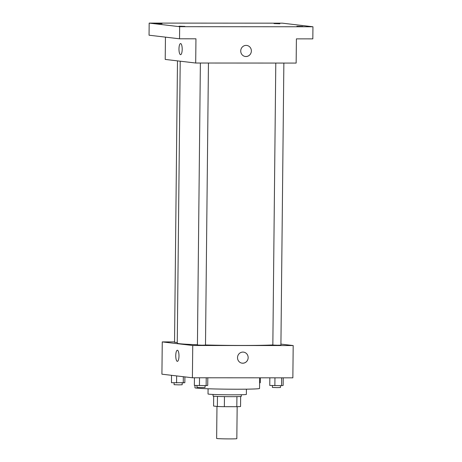 <?xml version="1.0" encoding="UTF-8"?>
<svg xmlns="http://www.w3.org/2000/svg" width="462" height="462" viewBox="0 0 462 462"><rect width="100%" height="100%" fill="white"/><g stroke="black" fill="none" stroke-linecap="round" stroke-linejoin="round"><path stroke-width="0.69" d="M216.973 406.445L216.638 438.455A10.095 0.329 0.6 0 0 217.071 438.553A10.095 0.329 0.6 0 0 228.211 438.9A10.095 0.329 0.6 0 0 236.827 438.663L237.162 406.687M236.925 396.621L236.815 406.693A13.75 0.45 0.6 0 0 240.552 406.508L240.656 396.465M236.815 406.693L224.359 406.687A13.75 0.45 0.6 0 1 217.371 406.491L213.588 406.046L213.692 396.182M224.463 396.61L224.359 406.687M217.475 396.419L217.371 406.491M241.326 394.739L241.308 396.338A14.131 0.462 -179.4 0 1 231.277 396.673A14.131 0.462 -179.4 0 1 213.046 396.038L213.063 394.444M246.431 389.166L246.373 394.369A19.179 0.624 -179.4 0 1 232.767 394.825A19.179 0.624 -179.4 0 1 208.021 393.971L208.073 388.761M259.673 377.818L259.557 388.455A32.3 1.051 -179.4 0 1 236.636 389.223A32.3 1.051 -179.4 0 1 194.958 387.78L194.987 385.429M280.925 344.109L293.191 345.553L292.856 377.835L192.4 377.777L161.919 374.185L162.26 341.903L174.544 341.909M293.191 345.553L192.741 345.495L192.4 377.777M237.526 357.628A5.55 5.307 -83.3 0 1 243.491 352.119A5.55 5.307 -83.3 0 1 248.111 358.252A5.55 5.307 -83.3 0 1 237.526 357.628M180.209 61.198L177.258 343.197A50.474 1.646 0.6 0 0 179.429 343.699A50.474 1.646 0.6 0 0 197.424 344.727M205.498 344.97A50.474 1.646 0.6 0 0 272.84 344.935M192.741 345.495L162.26 341.903M275.791 63.069L272.84 345.056L277.466 345.235L280.913 345.143L283.864 63.069M200.375 63.023L197.424 345.016L202.05 345.189L205.498 345.097L208.449 63.028M177.264 342.469L174.538 342.313L177.483 60.874M177.431 350.26A5.55 1.611 90 0 1 178.985 355.902A5.55 1.611 90 0 1 177.368 361.359A5.55 1.611 90 0 1 175.756 355.804A5.55 1.611 90 0 1 177.373 350.254A5.55 1.611 90 0 1 177.431 350.26M177.368 361.359A5.55 1.611 90 0 1 175.762 355.804A5.55 1.611 90 0 1 177.373 350.254M243.491 352.119A5.55 5.307 -83.3 0 1 248.111 358.252A5.55 5.307 -83.3 0 1 242.186 363.144M312.953 26.767L179.66 26.692L149.174 23.1L282.467 23.175L312.953 26.767L312.826 38.877L296.402 38.866L296.148 63.08L195.697 63.023L165.217 59.425L165.448 37.139M179.66 26.692L179.533 38.796L149.047 35.204L149.174 23.1M195.697 63.023L195.952 38.808L179.533 38.796M240.737 50.941A5.55 5.307 -83.3 0 1 246.702 45.432A5.55 5.307 -83.3 0 1 251.322 51.565A5.55 5.307 -83.3 0 1 240.737 50.941M180.642 43.567A5.55 1.611 90 0 1 182.195 49.215A5.55 1.611 90 0 1 180.578 54.672A5.55 1.611 90 0 1 178.973 49.116A5.55 1.611 90 0 1 180.584 43.567A5.55 1.611 90 0 1 180.642 43.567M180.584 54.672A5.55 1.611 90 0 1 178.973 49.116A5.55 1.611 90 0 1 180.59 43.567M246.702 45.432A5.55 5.307 -83.3 0 1 251.322 51.565A5.55 5.307 -83.3 0 1 245.403 56.456M279.857 23.776L273.995 23.574L279.857 23.776M162.023 23.706L156.162 23.504L162.023 23.706M184.904 26.403L179.042 26.201L184.904 26.403M302.743 26.473L296.881 26.27L302.743 26.473M184.904 376.894L184.846 382.715L171.46 382.709L171.535 375.317M183.322 376.709L183.258 382.923M176.64 375.918L176.565 382.917M174.11 382.819L174.093 384.684L178.725 384.863L182.167 384.771L182.19 382.917M260.314 377.818L260.262 382.755L259.621 382.842M207.808 377.789L207.727 385.412L206.139 385.62L194.346 385.406L194.427 377.777M206.225 377.789L206.139 385.62M199.532 377.783L199.451 385.614M196.997 385.516L196.979 387.387L201.605 387.56L205.053 387.468L205.07 385.62M283.223 377.829L283.142 385.458L281.56 385.66L269.762 385.447L269.843 377.824M281.641 377.829L281.56 385.66M274.948 377.824L274.867 385.654M272.413 385.556L272.395 387.427L277.021 387.606L280.469 387.514L280.486 385.66"/></g></svg>
